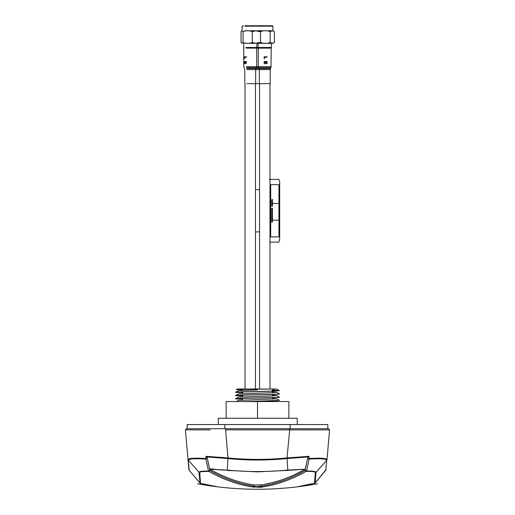 <?xml version="1.0" encoding="UTF-8"?>
<svg xmlns="http://www.w3.org/2000/svg" width="515" height="515" viewBox="0 0 515 515"><rect width="100%" height="100%" fill="white"/><g stroke="black" fill="none" stroke-linecap="round" stroke-linejoin="round"><path stroke-width="0.77" d="M259.534 189.655L255.472 189.655M255.472 231.892L259.534 231.892M266.738 63.648L267.073 63.648L267.073 61.588L264.163 61.588L264.163 63.725L264.504 63.725L264.504 62L265.515 62L265.515 63.538L265.849 63.538L265.849 62L266.738 62L266.738 63.648M244.677 57.236L246.434 57.236L246.434 56.817L244.503 56.817L244.677 58.62L244.677 57.236M311.627 484.119L297.116 486.855C295.462 487.074 295.462 487.074 297.136 486.855L315.006 483.07L325.847 470.189L326.703 460.397L315.978 472.294C315.521 471.347 312.399 470.935 306.605 471.051L309.064 459.077C320.62 458.389 326.497 458.826 326.703 460.397L326.967 459.786L325.686 458.775M315.238 482.549L315.978 472.294L315.392 472.622C314.961 471.676 311.91 471.257 306.232 471.373L306.605 471.051L306.232 471.373L305.118 470.53L306.605 471.051L305.118 470.53L307.622 458.228L305.26 469.204L287.827 470.382L287.029 457.932L308.949 456.316L309.187 458.498C320.839 457.822 326.768 458.253 326.967 459.786L329.587 429.864L326.967 459.786M261.324 486.192L262.29 487.055L252.711 487.055L253.683 486.192L257.5 486.688L261.324 486.192L261.324 484.918C265.759 484.486 279.915 480.772 283.733 479.137C291.361 476.381 298.539 473.066 305.26 469.204L287.814 470.06C267.607 472.036 247.4 472.036 227.192 470.06L209.74 469.204C216.461 473.066 223.632 476.375 231.274 479.137C235.104 480.778 249.26 484.486 253.683 484.918L261.324 484.918L261.324 486.192C276.497 483.72 291.097 478.499 305.118 470.53M250.625 484.383L253.683 484.918L253.683 486.192C238.497 483.72 223.896 478.499 209.882 470.53L208.768 471.373C222.834 479.349 237.479 484.576 252.711 487.055M224.83 470.176L209.74 469.204M287.673 470.395L257.5 471.869L227.179 470.382L227.991 458.556C247.664 460.507 267.337 460.507 287.016 458.556L308.382 456.921L307.661 458.556L309.064 459.077L307.661 458.556M210.172 429.89L185.419 429.864L188.033 459.786L199.022 472.294C199.344 471.367 202.466 470.955 208.395 471.051L209.882 470.53L207.378 458.228L206.618 456.921L227.991 458.556L227.978 457.932C247.657 459.889 267.343 459.889 287.029 457.932L289.7 429.864M203.129 429.896L185.419 429.864L186.462 428.725L225.519 428.725L227.978 457.932L206.058 456.316L205.813 458.498L206.058 456.316L207.378 458.228L209.573 468.888L207.378 458.228M187.203 428.725L224.836 428.725L224.836 424.547L187.203 424.547L187.203 428.725L186.462 428.725M224.263 457.623L220.002 457.275M188.76 467.626C188.928 469.989 188.908 469.918 188.702 467.427L188.033 459.786C188.239 458.253 194.168 457.822 205.813 458.498L208.569 471.257M202.71 471.534L208.768 471.373C203.097 471.257 200.045 471.676 199.614 472.622L199.022 472.294L199.994 483.07L189.16 470.189L188.297 460.397C188.503 458.826 194.387 458.389 205.942 459.077L207.345 458.556M304.835 429.89L329.587 429.864L289.482 429.864L289.482 428.725L225.519 428.725M188.033 459.786L188.896 469.577M199.717 472.455L200.541 483.392L217.871 486.855C219.545 487.074 219.545 487.074 217.871 486.855C219.545 487.074 219.545 487.074 217.871 486.855L200.451 483.373M199.022 472.294L199.093 473.446M201.281 471.753L201.854 471.65M207.127 464.981L205.974 459.271M257.5 487.287L260.468 487.216M260.989 487.184L261.601 487.139M255.009 486.521L255.35 486.566M257.5 486.688L259.412 486.591M305.556 471.186L306.232 471.373C292.172 479.349 277.521 484.576 262.29 487.055L262.335 487.048M260.712 484.988L260.3 485.021M260.049 485.033L259.303 485.072M258.717 485.085L257.5 485.104M254.153 484.976L253.715 484.924M209.914 469.3L210.777 469.783M214.427 469.107L209.579 468.888M209.92 469.204L212.772 469.326M287.827 470.382L289.005 470.279M295.037 469.783L296.595 469.667M305.247 469.21L294.767 474.618M289.327 476.987L283.926 479.066M279.278 480.637L272.641 482.549M272.596 482.561L264.317 484.396M289.482 428.725L328.544 428.725L327.804 428.725L327.804 424.547L290.17 424.547L290.17 428.725L327.804 428.725M328.544 428.725L329.587 429.864M307.622 458.228L308.949 456.316M315.032 483.089L314.459 483.392L315.392 472.622M246.949 83.662L270.182 83.662L270.195 69.589L246.949 69.589M246.157 63.648L246.434 61.588L244.503 61.588L244.503 63.725L244.677 62L245.262 62L245.262 63.538L245.488 62L246.157 62L246.157 63.648M264.504 57.236L267.073 57.236L267.073 56.817L264.163 56.817L264.163 58.62L264.504 58.62L264.504 57.236M269.776 242.134L278.757 242.134L279.671 240.042L279.671 181.505L278.757 179.413L269.776 179.413M278.557 179.413L269.403 179.413M269.59 179.413L278.757 179.413M256.934 25.75L254.725 25.75L256.934 25.75M246.318 48.12L271.244 48.12L270.961 67.703L246.485 67.703M245.797 47.496L258.124 47.496L258.749 48.12M254.693 43.312L256.605 43.312M244.786 26.168L256.605 26.168M257.429 26.168L272.911 26.168L272.493 25.75L257.803 25.75M272.911 26.168L272.911 30.765L257.429 30.765M272.911 43.312L274.392 42.436L274.392 31.647L272.274 30.778L270.163 31.647C266.957 30.379 263.744 30.379 260.532 31.647L256.991 30.803M274.392 31.647L272.911 30.765M258.794 47.496L271.399 47.496L270.768 48.12M257.429 43.312L272.087 43.312M274.392 42.436L272.274 43.299L270.163 42.436L270.163 31.647M270.163 42.436C266.944 43.717 263.732 43.717 260.532 42.436L260.532 31.647M260.532 42.436L256.966 43.273M272.139 391.091L274.225 389.005L237.64 389.005L276.413 389.005M242.417 389.797L236.256 389.527L242.565 389.301L273.478 389.005M235.548 392.269L235.548 392.372C234.415 391.947 263.435 391.522 274.862 391.091L279.4 390.621L271.804 391.091C258.736 391.484 234.615 391.876 235.548 392.269L238.394 390.679L257.519 389.894M279.194 390.698L272.255 390.396M272.396 390.087L279.4 390.621M242.623 396.041L235.548 395.617C234.196 395.076 280.81 394.535 279.452 393.994L279.452 393.891C280.81 394.432 234.196 394.973 235.548 395.507L238.394 393.917L271.766 392.7L276.607 392.295L272.242 391.966M235.664 395.565L242.623 395.938M276.607 395.539L279.452 397.129C280.81 397.67 234.196 398.211 235.548 398.752L238.394 397.155L271.766 395.938L276.607 395.539L272.351 395.211M242.507 399.28L235.548 398.855C234.196 398.314 280.81 397.773 279.452 397.232L279.452 397.129M235.664 398.803L242.514 399.17M236.327 401.546L238.394 400.4L276.607 398.777L279.452 400.374L275.982 400.664L243.202 401.546M246.852 401.546L279.452 400.374M224.836 428.725L290.17 428.725M224.836 424.547L290.17 424.547M235.664 392.321L242.739 392.7M276.607 392.295L279.452 393.891M276.607 398.777L272.467 398.456M255.704 26.168L258.401 26.168M243.074 31.647L243.074 42.436L241.696 43.266L241.059 42.436L241.059 31.647L241.696 30.816L243.074 31.647C246.144 30.359 249.202 30.359 252.26 31.647L255.846 30.778L259.431 31.647M254.693 47.496L256.882 47.496L256.258 48.12M244.786 43.312L255.704 43.312M243.074 42.436C246.131 43.698 249.196 43.698 252.26 42.436L255.846 43.299L259.431 42.436M252.26 31.647L252.26 42.436M244.786 30.765L255.704 30.765M243.556 25.75L242.089 26.168L242.089 30.765L241.696 30.816M245.063 25.75L257.983 25.75M254.725 25.75L245.764 25.75M270.71 236.906L270.69 184.64L270.71 236.906L278.956 236.906L278.956 184.64L270.71 184.64M278.049 203.457L273.008 203.457M278.049 220.182L273.008 220.182M271.637 199.588L272.107 200.052L272.551 199.395L272.178 200.161L272.551 200.927L272.107 200.271L271.637 200.953L272.029 200.161L271.637 199.588M271.624 201.359L272.094 201.822L272.544 201.165L272.171 201.932L272.544 202.698L272.094 202.041L271.624 202.723L272.023 201.932L271.624 201.359M271.624 203.129L272.094 203.592L272.544 202.936L272.171 203.702L272.544 204.461L272.094 203.811L271.624 204.494L272.023 203.702L271.624 203.129M271.624 204.893L272.094 205.363L272.544 204.706L272.171 205.472L272.544 206.232L272.094 205.575L271.624 206.257L272.023 205.472L271.624 204.893M271.624 208.433L272.094 208.897L272.544 208.24L272.171 209.006L272.544 209.772L272.094 209.116L271.624 209.798L272.023 209.006L271.624 208.433M271.637 210.204L272.107 210.667L272.551 210.011L272.178 210.777L272.551 211.543L272.107 210.886L271.637 211.568L272.029 210.777L271.637 210.204M271.624 211.974L272.094 212.438L272.544 211.781L272.171 212.547L272.544 213.307L272.094 212.656L271.624 213.339L272.023 212.547L271.624 211.974M271.637 213.738L272.107 214.208L272.551 213.551L272.178 214.317L272.551 215.077L272.107 214.42L271.637 215.103L272.029 214.317L271.637 213.738M271.637 215.508L272.107 215.978L272.551 215.322L272.178 216.081L272.551 216.847L272.107 216.191L271.637 216.873L272.029 216.081L271.637 215.508M271.637 217.279L272.107 217.742L272.551 217.085L272.178 217.851L272.551 218.618L272.107 217.961L271.637 218.643L272.029 217.851L271.637 217.279M271.637 219.049L272.107 219.512L272.551 218.856L272.178 219.622L272.551 220.388L272.107 219.731L271.637 220.414L272.029 219.622L271.637 219.049M271.624 220.819L272.094 221.283L272.544 220.626L272.171 221.392L272.544 222.152L272.094 221.501L271.624 222.184L272.023 221.392L271.624 220.819M226.143 418.27L226.143 401.546L288.864 401.546L288.864 418.27M218.276 418.27L297.226 418.27L218.276 418.27L218.276 424.547M257.5 401.546L257.5 418.27M315.077 483.044L326.111 469.577M189.16 470.189L199.929 483.044M209.444 470.942L208.414 471.058M309.064 459.077L309.187 458.498M289.482 429.864L225.519 429.864M285.194 458.105L286.739 457.957M227.192 470.06C247.4 472.043 267.607 472.043 287.814 470.06M230.849 470.716L230.308 470.671M230.224 470.665L229.497 470.601M229.059 470.556L228.209 470.478M286.037 470.549L287.222 470.44M246.782 68.54L270.459 68.54L270.961 67.703M259.322 83.662L259.335 69.589L258.292 66.654L246.318 66.654M271.804 391.091L274.862 391.091M258.292 66.654L271.238 66.654M219.126 487.016L217.858 486.849M203.348 484.113L203.818 484.229M205.884 484.705L209.521 485.478M212.071 485.954L216.982 486.733M189.127 470.15L191.619 473.156M196.093 478.506L196.704 479.233M197.045 479.632L198.063 480.843M317.446 483.778C297.631 487.422 277.649 489.244 257.5 489.25C237.357 489.244 217.375 487.422 197.56 483.778M301.101 486.263L303.284 485.89M304.082 485.742L304.758 485.619M305.06 485.561L307.23 485.124M308.266 484.898L311.311 484.197M323.085 473.517L322.435 474.302M318.991 478.416L317.079 480.675M317.002 480.772L315.257 482.825M242.765 391.941L242.707 393.589M242.649 395.185L242.591 396.833M242.539 398.43L242.481 400.078M272.139 389.005L272.21 391.078M272.21 391.188L272.268 392.675M272.326 394.419L272.377 395.913M272.441 397.657L272.493 399.151M272.551 400.895L272.577 401.546M258.124 43.312L258.124 47.496M271.399 43.312L271.399 47.496M236.256 389.527L237.64 389.005M276.658 389.083L279.375 390.595M242.732 390.344L241.87 389.314M244.232 48.12L243.608 47.496L243.608 43.312M256.882 43.312L256.882 47.496M241.696 43.266L242.089 43.312M245.018 83.662L245.018 389.005M255.472 83.662L255.472 389.005M255.678 83.662L255.678 69.589L256.728 66.654L256.728 48.12M243.762 48.12L243.762 66.654L244.812 69.589L244.812 83.662M270.195 69.589L270.478 68.54M258.279 48.12L258.279 66.654M259.534 83.662L259.534 389.005M269.989 83.662L269.989 389.005M297.226 424.547L297.226 418.27"/></g></svg>
